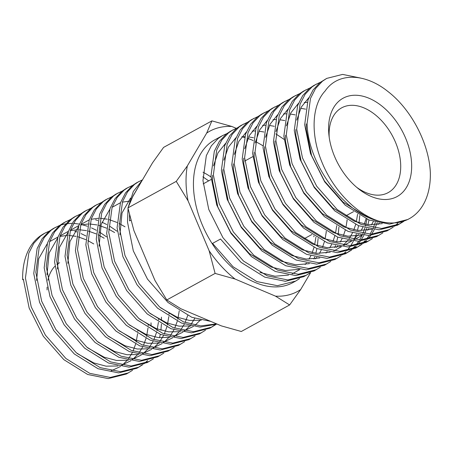 <?xml version="1.0" encoding="UTF-8"?>
<svg xmlns="http://www.w3.org/2000/svg" width="453" height="453" viewBox="0 0 453 453"><rect width="100%" height="100%" fill="white"/><g stroke="black" fill="none" stroke-linecap="round" stroke-linejoin="round"><path stroke-width="0.68" d="M289.626 304.954L241.29 331.494L221.364 325.888L180.883 308.753L166.783 299.954L154.994 280.532L133.884 230.526L127.927 207.904L133.159 195.69L152.531 162.82L163.584 147.401L211.913 120.866L206.687 133.086L187.316 165.951L176.257 181.37L188.046 200.792L209.15 250.792L215.113 273.414L235.039 279.02L275.52 296.154L289.626 304.954L300.679 289.541L310.65 272.615M328.595 129.796A56.098 36.014 -118.8 0 1 369.093 98.29A56.098 36.014 -118.8 0 1 411.652 164.954A56.098 36.014 -118.8 0 1 358.453 188.771A56.098 36.014 -118.8 0 1 328.929 135.005A56.098 36.014 -118.8 0 1 328.595 129.796M356.602 187.248A48.352 31.042 61.2 0 0 388.187 192.616A48.352 31.042 61.2 0 0 400.707 165.385A48.352 31.042 61.2 0 0 379.489 118.539A48.352 31.042 61.2 0 0 341.641 107.854A48.352 31.042 61.2 0 0 329.121 135.085A48.352 31.042 61.2 0 0 329.223 137.389M59.603 262.717A48.352 31.042 61.2 0 0 56.902 264.501M54.881 266.307A48.352 31.042 61.2 0 0 47.91 280.277M47.106 287.111A48.352 31.042 61.2 0 0 47.084 289.948M309.943 272.91L306.081 275.356L287.831 279.971L267.276 275.854L243.465 261.036L222.955 237.689L208.765 209.428L202.955 180.6L206.319 155.656L211.353 145.804L218.238 138.442L222.559 135.583L214.524 139.994A81.359 52.231 61.2 0 0 193.454 185.815A81.359 52.231 61.2 0 0 229.161 264.648A81.359 52.231 61.2 0 0 292.842 282.627L295.667 281.075L277.417 285.69L256.862 281.573L233.052 266.755L212.536 243.408L220.537 239.02L241.047 262.366L264.858 277.179L285.413 281.302L303.663 276.687M318.108 238.403L317.394 245.747M316.913 248.578L315.837 253.272M314.722 256.947L313.969 259.031M299.524 278.623L295.667 281.075M326.188 231.307L326.143 233.091M313.912 236.806A81.359 52.231 61.2 0 0 313.884 235.832M262.966 145.815A81.359 52.231 61.2 0 0 255.43 141.596M253.108 140.515A81.359 52.231 61.2 0 0 247.853 138.471M244.484 137.44A81.359 52.231 61.2 0 0 241.874 136.8M222.559 135.583L226.715 133.68M320.356 267.191L314.082 270.968L295.826 275.583L275.277 271.466L251.46 256.647L230.951 233.301L216.761 205.033L210.951 176.211L214.314 151.262L219.348 141.41L226.24 134.054L230.554 131.194L237.129 127.961M338.935 226.964L338.221 234.314M337.745 237.14L336.67 241.834M335.554 245.509L334.795 247.593M316.494 269.637L298.244 274.252L277.695 270.135L253.878 255.316L233.369 231.97L219.178 203.708L213.369 174.881L216.732 149.937L221.766 140.085L228.657 132.723L232.978 129.864M347.021 219.869L346.97 221.653M330.769 261.472L324.495 265.248L306.245 269.863L285.69 265.747L261.879 250.928L241.364 227.582L227.174 199.314L221.37 170.492L224.733 145.543L229.767 135.69L236.653 128.335L240.973 125.475L247.548 122.248M326.913 263.918L308.663 268.533L288.108 264.416L264.297 249.597L243.782 226.251L229.592 197.989L223.788 169.162L227.151 144.218L232.185 134.365L239.071 127.004L243.391 124.145M341.183 255.752L334.909 259.529L316.658 264.144L296.103 260.028L272.293 245.209L251.777 221.862L237.587 193.595L231.783 164.773L235.147 139.824L240.181 129.971L247.066 122.616L251.387 119.756L257.961 116.529M359.767 215.526L359.053 222.876M358.572 225.707L357.502 230.396M356.381 234.071L354.184 239.546M353.442 241.064L350.758 245.656M349.88 246.925L346.783 250.747M345.781 251.794L342.298 254.909M337.326 258.199L319.076 262.819L298.521 258.697L274.711 243.878L254.195 220.532L240.005 192.27L234.201 163.442L237.565 138.499L242.598 128.646L249.484 121.285L253.805 118.426M367.366 216.064L367.27 216.851M366.947 219.133L365.503 225.985M364.959 227.87L362.887 233.578M362.179 235.152L359.603 239.937M358.759 241.262L355.747 245.254M354.778 246.353L351.375 249.631M350.294 250.52L346.522 253.119M351.602 250.033L345.328 253.81L327.072 258.425L306.522 254.309L282.706 239.49L262.196 216.143L248.006 187.876L242.196 159.054L245.56 134.105L250.594 124.252L257.48 116.897L261.8 114.037L268.374 110.809M368.991 219.988L367.915 224.677M366.8 228.352L364.597 233.827M363.855 235.345L361.177 239.937M360.299 241.206L357.196 245.028M356.2 246.075L352.711 249.19M347.74 252.48L329.49 257.1L308.94 252.978L285.124 238.159L264.614 214.818L250.424 186.551L244.614 157.723L247.978 132.78L253.012 122.927L259.897 115.566L264.218 112.706M375.378 222.151L373.3 227.859M372.593 229.439L370.016 234.224M369.172 235.543L366.16 239.541M365.192 240.634L361.794 243.912M360.707 244.801L356.936 247.4M362.015 244.314L355.741 248.091L337.491 252.706L316.936 248.589L293.125 233.771L272.61 210.424L258.42 182.163L252.615 153.335L255.973 128.392L261.013 118.533L267.899 111.178L272.219 108.318L278.793 105.09M377.213 222.633L375.016 228.108M374.274 229.626L371.59 234.218M370.713 235.486L367.61 239.309M366.613 240.356L363.125 243.471M358.159 246.76L339.909 251.381L319.354 247.259L295.543 232.44L275.028 209.099L260.837 180.832L255.033 152.004L258.397 127.061L263.431 117.208L270.316 109.853L274.637 106.987M372.428 238.595L366.154 242.372L347.904 246.987L327.349 242.87L303.538 228.052L283.023 204.705L268.833 176.444L263.029 147.616L266.392 122.672L271.426 112.814L278.312 105.458L282.632 102.599L289.207 99.371M368.572 241.047L350.322 245.662L329.767 241.54L305.956 226.726L285.441 203.38L271.251 175.113L265.447 146.285L268.81 121.342L273.844 111.489L280.73 104.133L285.05 101.268M382.847 232.876L376.568 236.653L358.317 241.268L337.762 237.151L313.952 222.332L293.442 198.986L279.252 170.724L273.442 141.897L276.806 116.953L281.84 107.101L288.725 99.739L293.046 96.88L299.62 93.652M378.985 235.328L360.735 239.943L340.186 235.82L316.37 221.007L295.86 197.661L281.67 169.394L275.86 140.566L279.224 115.623L284.257 105.77L291.143 98.414L295.464 95.555M393.261 227.157L386.987 230.934L368.731 235.549L348.181 231.432L324.371 216.613L303.855 193.267L289.665 165.005L283.855 136.177L287.219 111.234L292.253 101.381L299.144 94.02L303.465 91.161L310.039 87.933M397.859 223.199L394.37 226.319M389.399 229.609L371.149 234.224L350.599 230.107L326.789 215.288L306.273 191.942L292.083 163.675L286.273 134.852L289.637 109.903L294.671 100.051L301.562 92.695L305.883 89.836M402.366 221.925L398.595 224.529M403.674 221.438L397.4 225.215L379.15 229.83L358.595 225.713L334.784 210.894L314.269 187.548L300.079 159.286L294.274 130.458L297.638 105.515L302.672 95.662L309.558 88.301L313.878 85.441L320.452 82.214M399.818 223.89L381.568 228.505L361.013 224.388L337.202 209.569L316.687 186.223L302.496 157.955L296.692 129.133L300.056 104.184L305.09 94.332L311.975 86.976L316.296 84.116M275.843 133.884L284.059 139.377M326.709 78.397L322.389 81.257L315.503 88.612L310.469 98.465L307.106 123.414C307.729 163.544 343.634 213.12 378.555 221.03A81.359 52.231 61.2 0 0 409.28 218.691L407.813 219.495L389.563 224.116L369.008 219.994L345.197 205.175L324.682 181.829L310.492 153.567L304.688 124.739L308.051 99.796L313.085 89.943L319.971 82.582L326.709 78.397L342.604 74.405L360.724 78.08M128.074 208.55L127.491 222.038L133.301 250.86L147.491 279.127L168.001 302.474L191.817 317.293L210.747 321.398M129.541 214.677L129.575 220.894L130.945 220.141M23.375 279.909L22.65 279.603L23.341 279.224L29.151 308.051L43.341 336.313L63.85 359.659L87.667 374.478L108.216 378.595L126.466 373.98L132.565 370.271M49.366 231.098L45.028 233.063L40.708 235.922L33.822 243.278L28.788 253.136L25.425 278.08L31.234 306.908L45.425 335.169L65.934 358.516L89.745 373.334L110.3 377.451L128.55 372.836M59.779 225.379L53.358 228.488L49.043 231.347L42.157 238.708L37.118 248.561L33.76 273.504L39.564 302.332L53.754 330.594L74.269 353.94L98.08 368.759L118.635 372.876L136.885 368.261L142.978 364.552M137.916 367.672L141.851 364.971M55.442 227.344L51.127 230.203L44.235 237.565L39.201 247.417L35.838 272.361L41.648 301.188L55.838 329.45L76.347 352.796L100.164 367.615L120.713 371.732L138.963 367.117M143.935 363.827L147.565 360.565M157.893 343.363L158.103 342.74M159.541 337.734L160.271 334.325M160.906 330.214L161.421 324.076M161.5 320.571L161.444 317.117M70.198 219.66L63.777 222.768L59.456 225.628L52.571 232.989L47.537 242.842L44.173 267.785L49.977 296.613L64.167 324.875L84.683 348.221L108.493 363.04L129.048 367.156L147.299 362.542L153.397 358.838M65.861 221.625L61.54 224.484L54.654 231.845L49.62 241.698L46.257 266.641L52.061 295.469L66.251 323.731L86.766 347.077L110.577 361.896L131.132 366.013L149.382 361.398M80.611 213.941L74.19 217.049L69.87 219.909L62.984 227.27L57.95 237.123L54.587 262.066L60.396 290.894L74.586 319.155L95.096 342.502L118.907 357.321L139.462 361.437L157.712 356.822L163.81 353.119M76.274 215.905L71.953 218.765L65.068 226.126L60.034 235.979L56.67 260.922L62.474 289.75L76.665 318.012L97.18 341.358L120.991 356.177L141.546 360.294L159.796 355.679M91.025 208.221L84.603 211.33L80.289 214.19L73.397 221.551L68.363 231.404L65 256.347L70.81 285.175L85 313.436L105.515 336.783L129.326 351.602L149.875 355.724L168.125 351.103L174.224 347.4M86.687 210.186L82.367 213.046L75.481 220.407L70.447 230.26L67.084 255.203L72.893 284.031L87.084 312.293L107.593 335.639L131.41 350.458L151.959 354.58L170.209 349.959M101.444 202.502L95.022 205.611L90.702 208.471L83.816 215.832L78.782 225.685L75.419 250.628L81.223 279.456L95.413 307.723L115.928 331.064L139.739 345.882L160.294 350.005L178.544 345.384L184.643 341.681M97.106 204.467L92.786 207.327L85.9 214.688L80.866 224.541L77.503 249.484L83.307 278.312L97.497 306.579L118.012 329.92L141.823 344.739L162.378 348.861L180.628 344.24M111.857 196.783L105.436 199.898L101.115 202.757L94.23 210.113L89.196 219.965L85.832 244.909L91.636 273.737L105.826 302.004L126.342 325.345L150.153 340.163L170.707 344.286L188.958 339.665L195.056 335.962M107.52 198.748L103.199 201.613L96.313 208.969L91.279 218.822L87.916 243.765L93.72 272.593L107.91 300.86L128.425 324.201L152.236 339.02L172.791 343.142L191.041 338.521M122.27 191.064L115.849 194.178L111.529 197.038L104.643 204.394L99.609 214.246L96.246 239.19L102.055 268.017L116.245 296.285L136.755 319.631L160.572 334.444L181.121 338.567L199.371 333.952L205.469 330.243M117.933 193.029L113.612 195.894L106.727 203.25L101.693 213.103L98.329 238.046L104.139 266.874L118.329 295.141L138.839 318.487L162.655 333.3L183.205 337.423L201.455 332.808M132.684 185.345L126.262 188.459L121.948 191.319L115.062 198.674L110.028 208.527L106.665 233.471L112.469 262.298L126.659 290.566L147.174 313.912L170.985 328.725L191.54 332.847L209.79 328.232L215.883 324.524M210.821 327.638L214.756 324.943M215.69 324.178L216.228 323.719M128.352 187.316L124.031 190.175L117.14 197.531L112.106 207.383L108.743 232.327L114.552 261.154L128.743 289.422L149.258 312.768L173.069 327.581L193.618 331.704L211.868 327.089M142.485 179.858L136.681 182.74L132.361 185.6L125.475 192.955L120.441 202.808L117.078 227.757L122.882 256.579L137.072 284.846L157.587 308.193L181.398 323.012L200.022 327.106L217.032 324.054M138.765 181.596L134.445 184.456L127.559 191.812L122.525 201.664L119.162 226.613L124.966 255.435L139.156 283.703L159.671 307.049L183.482 321.868L200.639 325.894L216.608 323.878M85.94 235.985L81.098 233.612M76.948 231.959L74.745 231.228M22.65 279.603A81.359 52.231 -118.8 0 1 43.72 233.782L45.028 233.063M44.388 233.425A81.359 52.231 -118.8 0 1 48.85 231.5M151.087 326.211L151.025 322.836M106.602 236.913L99.501 232.066M96.353 230.266L91.512 227.893M87.361 226.24L80.917 224.388M79.394 224.082L73.596 223.397M72.22 223.357L66.959 223.646M65.702 223.827L60.923 224.982M117.016 231.194L109.915 226.347M106.772 224.546L101.931 222.174M97.774 220.52L95.577 219.79M142.202 180.345L133.346 191.432L128.335 206.857M141.109 182.197L132.644 196.778M208.669 180.866L202.876 176.834M203.029 172.214A81.359 52.231 -118.8 0 1 210.99 176.987M166.783 299.954L215.113 273.414M127.927 207.904L176.257 181.37M236.217 128.318L231.845 126.466L211.913 120.866M206.687 133.086A91.359 58.652 -118.8 0 1 231.845 126.466M188.046 200.792A91.359 58.652 -118.8 0 1 187.316 165.951M235.039 279.02A91.359 58.652 -118.8 0 1 209.15 250.792M300.679 289.541A91.359 58.652 -118.8 0 1 275.52 296.154M409.28 218.691A81.359 52.231 61.2 0 0 430.35 172.87C429.189 143.963 411.59 109.779 388.187 91.704C364.942 72.859 337.813 72.259 325.124 91.008C311.466 105.487 310.52 135.368 322.185 162.797C333.482 190.328 356.358 213.924 378.555 221.03M369.325 217.112L364.705 215.503L343.097 202.129L324.473 181.041L311.573 155.504L306.256 129.456L306.211 123.901M382.309 223.623L368.697 224.756L354.286 221.223L332.683 207.848L314.059 186.761L301.16 161.223L295.843 135.175L295.798 129.62M296.806 120.124L301.29 107.089L308.895 97.627M371.896 229.343L358.283 230.475L343.872 226.942L322.264 213.567L303.646 192.48L290.741 166.942L285.43 140.894L285.379 135.339M286.387 125.843L290.877 112.808L298.482 103.346M379.212 223.08L378.029 224.518M361.483 235.062L347.87 236.194L333.459 232.661L311.851 219.286L293.227 198.199L280.328 172.661L275.011 146.613L274.965 141.059M275.973 131.563L280.464 118.527L288.068 109.065M304.252 102.497L307.196 102.372M373.3 221.534L371.466 224.909M368.793 228.799L367.615 230.237M362.383 235.181L354.591 239.597M351.064 240.781L337.457 241.908L323.04 238.374L301.438 225.005L282.814 203.918L269.914 178.38L264.597 152.333L264.552 146.778M265.56 137.282L270.05 124.247L277.649 114.785M300.662 108.307L305.599 109.145M366.834 215.77L366.72 216.262M366.086 218.754L364.269 224.139M362.887 227.253L361.052 230.628M358.38 234.518L353.702 239.484M351.97 240.9L344.172 245.316M340.65 246.494L327.038 247.627L312.627 244.093L291.019 230.724L272.4 209.637L259.495 184.094L254.184 158.052L254.139 152.497M255.147 143.001L259.631 129.966L267.236 120.504M283.425 113.935L286.364 113.811M290.248 114.026L295.186 114.864M357.581 214.241L356.307 221.981M355.673 224.473L353.85 229.858M352.474 232.972L349.144 238.64M347.966 240.237L343.289 245.203M341.556 246.619L333.759 251.036M330.237 252.213L316.624 253.346L302.213 249.813L280.605 236.443L261.981 215.356L249.082 189.813L243.771 163.771L243.72 158.216M244.728 148.72L249.218 135.685L256.823 126.223M273.006 119.654L275.951 119.53M279.835 119.745L284.773 120.583M347.168 219.96L345.894 227.7M345.26 230.192L343.436 235.577M342.055 238.691L340.22 242.066M337.547 245.956L336.369 247.395M319.824 257.933L306.211 259.065L291.8 255.532L270.192 242.162L251.568 221.07L238.669 195.532L233.352 169.484L233.306 163.935M234.314 154.439L238.805 141.404L246.404 131.942M262.593 125.373L265.532 125.249M269.416 125.464L274.354 126.302M336.755 225.679L335.48 233.42M334.841 235.905L333.023 241.296M331.641 244.41L329.807 247.785M327.134 251.675L325.956 253.114M309.405 263.652L295.792 264.784L281.381 261.251L259.779 247.882L241.155 226.789L228.255 201.251L222.938 175.203L222.893 169.654M223.901 160.158L228.386 147.117L235.99 137.661M252.179 131.093L255.118 130.968M259.003 131.183L263.94 132.021M326.336 231.398L325.061 239.133M324.427 241.625L322.604 247.015M321.228 250.124L319.388 253.504M316.721 257.395L315.543 258.833M298.991 269.371L285.379 270.503L270.968 266.97L249.36 253.601L230.741 232.508L217.836 206.97L212.525 180.923L212.474 175.373M213.482 165.877L217.972 152.837L225.577 143.38M241.76 136.812L244.705 136.687M248.589 136.902L253.527 137.74M315.922 237.117L314.648 244.852M314.014 247.344L312.191 252.734M310.809 255.843L308.974 259.224M306.307 263.114L305.124 264.552M299.897 269.495L292.1 273.906M288.578 275.09L274.965 276.222L259.994 272.468M111.166 370.86L120.509 366.466M122.174 365.248L127.497 360.05M128.59 358.663L132.282 352.7M133.057 351.092L135.623 344.087M136.132 342.179L137.593 333.708M137.791 331.341L137.865 330.061M93.765 243.957L87.837 240.588M85.77 239.609L77.978 236.811M76.115 236.353L68.873 235.435M67.089 235.43L59.864 236.443M57.99 237.021L49.643 241.619M47.18 243.856L38.703 258.691L36.58 280.486M77.231 353.544L93.743 362.91L106.087 366.171L117.978 365.973M121.585 365.141L130.928 360.747M132.587 359.529L137.91 354.331M139.003 352.944L142.695 346.981M143.471 345.373L146.042 338.368M146.551 336.46L148.006 327.989M148.205 325.622L148.284 324.342M104.179 238.238L98.25 234.869M96.189 233.89L88.392 231.092M86.529 230.639L79.292 229.716M77.508 229.716L70.283 230.73M68.403 231.302L60.062 235.905M57.593 238.136L49.117 252.978L46.993 274.767M87.644 347.83L104.156 357.19L116.5 360.452L128.392 360.254M131.999 359.422L141.342 355.027M143.006 353.81L148.324 348.612M149.416 347.225L153.108 341.262M153.884 339.654L156.455 332.649M156.965 330.741L158.42 322.27M158.624 319.903L158.697 318.629M114.598 232.525L108.669 229.15M106.602 228.17L98.805 225.373M96.948 224.92L89.705 223.997M87.922 223.997L80.696 225.011M78.816 225.583L70.475 230.186M68.012 232.417L59.53 247.259L57.406 269.048M98.063 342.111L114.575 351.471L126.919 354.733L138.805 354.535M142.412 353.702L151.755 349.308M153.42 348.097L158.743 342.893M159.835 341.505L163.522 335.543M164.297 333.935L166.868 326.93M167.378 325.022L168.839 316.551M169.037 314.184L169.111 312.91M125.011 226.806L119.082 223.431M117.016 222.451L109.224 219.654M107.361 219.201L100.119 218.284M98.335 218.278L91.11 219.292M89.235 219.864L80.889 224.467M78.426 226.698L69.943 241.54L67.825 263.329M108.477 336.392L124.988 345.752L137.333 349.014L149.224 348.816M152.825 347.983L162.174 343.589M163.833 342.377L169.156 337.179M170.249 335.792L173.941 329.824M174.716 328.215L177.287 321.217M177.797 319.303L179.252 310.832M118.89 330.673L135.402 340.033L147.746 343.295L159.637 343.102M163.244 342.264L172.587 337.876M174.246 336.658L179.569 331.46M180.662 330.073L184.354 324.105M185.13 322.496L187.701 315.498M129.303 324.954L145.821 334.314L158.165 337.576L170.051 337.383M173.658 336.551L183.001 332.157M184.665 330.939L189.988 325.741M191.075 324.354L194.767 318.385M129.581 201.121L122.355 202.134M120.475 202.706L112.134 207.31M109.671 209.541L101.189 224.382L99.071 246.172M139.722 319.235L156.234 328.601L168.578 331.862L180.464 331.664M184.071 330.832L193.414 326.437M195.079 325.22L200.402 320.022M150.136 313.516L166.647 322.881L178.992 326.143L190.883 325.945M130.504 198.103L122.021 212.944L119.898 234.739M160.549 307.797L177.061 317.162L189.405 320.424L201.296 320.226M203.165 183.89L211.16 179.501M244.824 161.013L252.819 156.625M303.663 276.681L306.081 275.356M303.901 238.895L311.896 234.507M345.56 216.024L353.555 211.63"/></g></svg>
